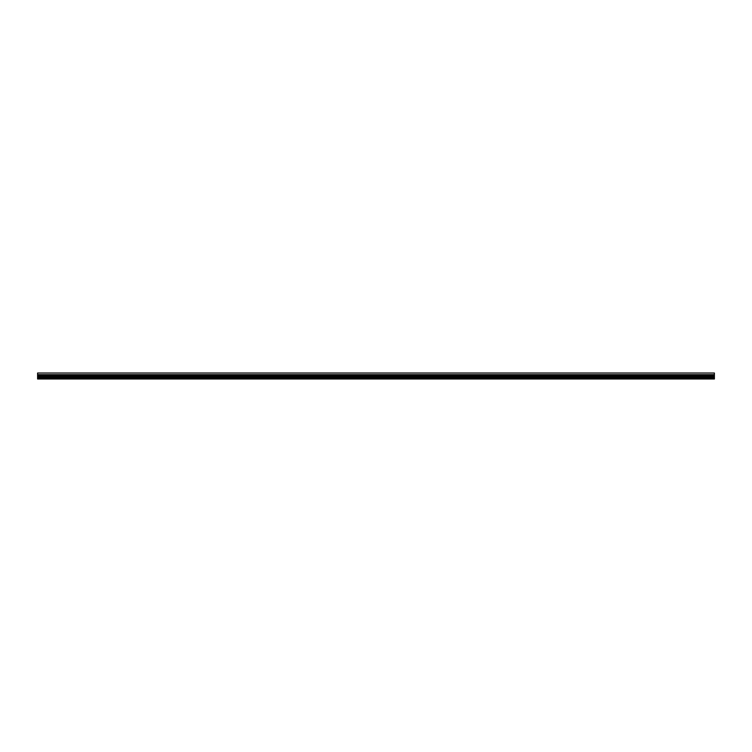 <?xml version="1.0" encoding="UTF-8"?>
<svg xmlns="http://www.w3.org/2000/svg" width="752" height="752" viewBox="0 0 752 752"><rect width="100%" height="100%" fill="white"/><g stroke="black" fill="none" stroke-linecap="round" stroke-linejoin="round"><path stroke-width="1.13" d="M714.4 374.665L37.6 374.816L714.4 374.787L714.4 378.989L37.6 378.989L37.6 373.011L714.4 373.011L714.4 374.665L37.6 374.665M714.4 378.425L37.6 378.425M714.4 378.359L37.6 378.359M714.4 378.294L37.6 378.294M714.4 377.654L37.6 377.654M714.4 377.589L37.6 377.589M714.4 377.523L37.6 377.523M714.4 376.912L37.6 376.912M714.4 376.846L37.6 376.846M714.4 376.78L37.6 376.78M714.4 376.103L37.6 376.103M714.4 376.038L37.6 376.038M714.4 375.962L37.6 375.962M714.4 375.257L37.6 375.257M714.4 375.192L37.6 375.192M714.4 375.116L37.6 375.116M714.4 378.764L37.6 378.764M714.4 373.011L37.6 373.011"/></g></svg>
